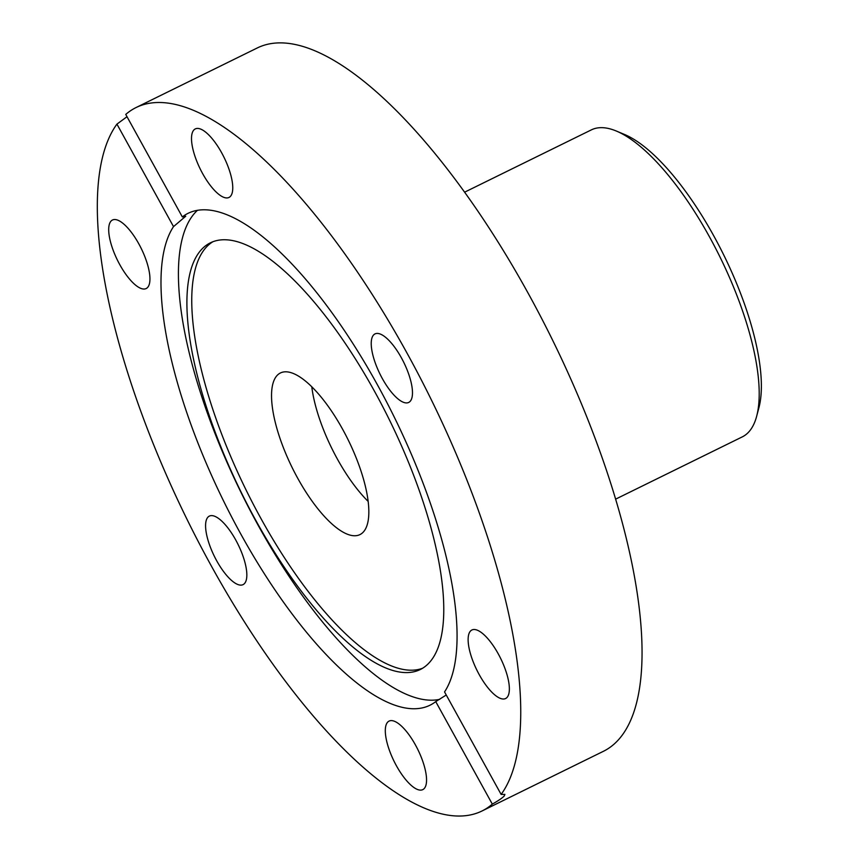 <?xml version="1.0" encoding="UTF-8"?>
<svg xmlns="http://www.w3.org/2000/svg" width="859" height="859" viewBox="0 0 859 859"><rect width="100%" height="100%" fill="white"/><g stroke="black" fill="none" stroke-linecap="round" stroke-linejoin="round"><path stroke-width="1.29" d="M136.109 107.525A391.951 135.98 63.8 0 1 414.908 367.673A391.951 135.98 63.8 0 1 501.13 794.425L504.909 794.414L504.19 796.046C502.193 798.086 498.231 800.781 492.314 804.121L435.738 701.61A274.085 95.091 63.8 0 1 429.951 705.239A274.085 95.091 63.8 0 1 236.246 525.665A274.085 95.091 63.8 0 1 173.518 226.615L185.737 216.232L182.333 216.93L125.747 114.419A391.951 135.98 63.8 0 1 136.109 107.525L257.399 47.9A391.951 135.98 63.8 0 1 552.348 339.649A391.951 135.98 63.8 0 1 603.243 751.389L481.953 811.014A391.951 135.98 63.8 0 1 203.153 550.866A391.951 135.98 63.8 0 1 116.931 124.115L127.014 116.717M173.518 226.615L116.931 124.115M492.314 804.121A391.951 135.98 63.8 0 1 481.953 811.014M108.717 230.781A38.183 13.25 63.8 0 1 112.465 220.011A38.183 13.25 63.8 0 1 141.209 248.434A38.183 13.25 63.8 0 1 146.159 288.549A38.183 13.25 63.8 0 1 123.524 270.907A38.183 13.25 63.8 0 1 108.717 230.781M417.034 789.292A38.183 13.25 63.8 0 1 391.017 754.492A38.183 13.25 63.8 0 1 389.084 721.088A38.183 13.25 63.8 0 1 417.818 749.51A38.183 13.25 63.8 0 1 422.778 789.625A38.183 13.25 63.8 0 1 417.034 789.292M216.715 560.809A38.183 13.25 63.8 0 1 209.36 516.098A38.183 13.25 63.8 0 1 238.104 544.52A38.183 13.25 63.8 0 1 243.054 584.635A38.183 13.25 63.8 0 1 216.715 560.809M509.344 687.758A38.183 13.25 63.8 0 1 505.597 698.528A38.183 13.25 63.8 0 1 476.863 670.106A38.183 13.25 63.8 0 1 471.902 629.991A38.183 13.25 63.8 0 1 494.537 647.632A38.183 13.25 63.8 0 1 509.344 687.758M401.346 357.731A38.183 13.25 63.8 0 1 408.701 402.442A38.183 13.25 63.8 0 1 379.968 374.019A38.183 13.25 63.8 0 1 375.007 333.904A38.183 13.25 63.8 0 1 401.346 357.731M201.027 129.237A38.183 13.25 63.8 0 1 227.044 164.037A38.183 13.25 63.8 0 1 228.988 197.452A38.183 13.25 63.8 0 1 200.244 169.019A38.183 13.25 63.8 0 1 195.294 128.914A38.183 13.25 63.8 0 1 201.027 129.237M197.463 210.305A274.085 95.091 -116.2 0 0 242.217 494.848A274.085 95.091 -116.2 0 0 439.754 699.323M429.317 662.633A237.771 82.485 -116.2 0 0 382.062 405.351A237.771 82.485 -116.2 0 0 210.444 242.796A237.771 82.485 -116.2 0 0 241.315 492.561A237.771 82.485 -116.2 0 0 420.234 669.548A237.771 82.485 -116.2 0 0 429.317 662.633M212.925 241.712A237.771 82.485 -116.2 0 0 246.168 490.178A237.771 82.485 -116.2 0 0 422.607 668.238M297.805 478.409A90.066 31.246 63.8 0 1 280.453 372.956A90.066 31.246 63.8 0 1 348.228 440.001A90.066 31.246 63.8 0 1 359.921 534.609A90.066 31.246 63.8 0 1 297.805 478.409M368.135 501.388A90.066 31.246 63.8 0 1 337.34 458.974A90.066 31.246 63.8 0 1 311.785 386.743M182.333 216.93A274.085 95.091 63.8 0 1 188.11 213.3A274.085 95.091 63.8 0 1 381.815 392.874A274.085 95.091 63.8 0 1 444.543 691.924L501.13 794.425M435.738 701.61L446.251 695.006M756.639 416.304L758.916 407.724A163.844 56.844 -116.2 0 0 723.901 255.316A163.844 56.844 -116.2 0 0 624.611 134.509L616.418 131.073A171.048 59.346 63.8 0 1 720.089 257.195A171.048 59.346 63.8 0 1 756.639 416.304A171.048 59.346 63.8 0 1 742.294 436.877L615.581 499.165M464.655 192.158L591.368 129.87A171.048 59.346 63.8 0 1 616.418 131.073"/></g></svg>
